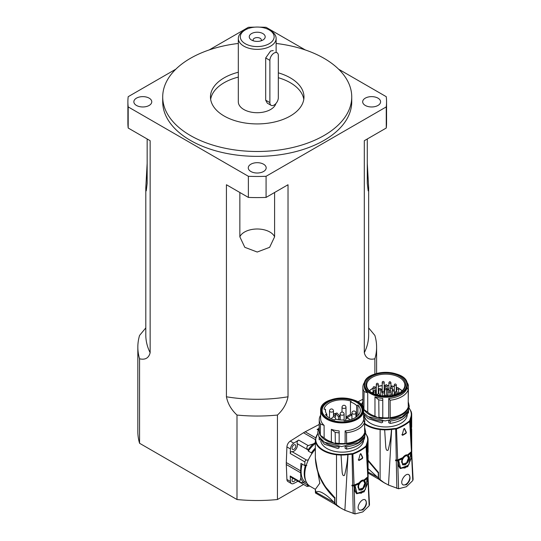 <?xml version="1.0" encoding="UTF-8"?>
<svg xmlns="http://www.w3.org/2000/svg" width="541" height="541" viewBox="0 0 541 541"><rect width="100%" height="100%" fill="white"/><g stroke="black" fill="none" stroke-linecap="round" stroke-linejoin="round"><path stroke-width="0.81" d="M271.122 105.346A5.971 3.449 -60 0 1 269.885 102.614L269.885 60.369A5.971 3.449 -60 0 1 272.488 54.364A5.971 3.449 -60 0 1 277.093 52.768A5.971 3.449 -60 0 1 278.324 55.5L278.324 97.738A5.971 3.449 -60 0 1 275.721 103.744A5.971 3.449 -60 0 1 271.122 105.346L267.268 103.121L265.685 100.186L265.685 57.948L270.588 51.03L273.239 50.536M367.285 138.983L367.285 183.311L368.184 190.858L368.651 187.7L368.651 334.96A111.426 64.332 180 0 1 364.309 352.739L364.309 140.701L386.254 128.028L386.254 106.908L266.077 176.292A129.333 74.672 180 0 1 248.373 176.292L128.19 106.908A129.333 74.672 180 0 1 127.892 101.803A129.333 74.672 180 0 1 128.19 96.69L175.839 69.18M266.077 197.411L288.022 184.745L288.022 396.783A111.426 64.332 180 0 1 226.429 396.783L226.429 184.745L248.373 197.411A129.333 74.672 0 0 0 266.077 197.411L266.077 176.292M277.445 415.048A119.385 68.923 180 0 1 236.999 415.048L236.999 499.526A119.385 68.923 0 0 0 277.445 499.526L277.445 415.048C283.119 409.801 286.642 403.714 288.022 396.783M277.445 499.526L303.575 484.445M364.309 352.739C365.689 358.081 369.212 360.096 374.879 358.791L374.879 373.973M145.799 327.907L139.564 335.44A119.385 68.923 180 0 0 137.84 347.119A119.385 68.923 180 0 0 139.564 358.791C145.231 360.096 148.761 358.081 150.141 352.739A111.426 64.332 180 0 1 145.799 334.96L145.799 187.7L146.259 190.858L147.159 183.311L147.159 138.983M127.892 101.803L127.892 122.922A129.333 74.672 0 0 0 128.19 128.028L150.141 140.701L150.141 352.739M147.159 163.254L145.799 187.7M374.879 358.791A119.385 68.923 180 0 0 376.604 347.119A119.385 68.923 180 0 0 374.879 335.44L368.651 327.907M368.651 187.7L367.285 163.254M226.429 396.783C227.802 403.714 231.332 409.801 236.999 415.048M239.852 192.495L239.852 236.83L244.809 247.318L257.225 252.032L269.634 247.318L274.598 236.83L274.598 192.495M209.164 49.941L248.373 27.307A129.333 74.672 180 0 1 254.912 27.145M386.254 128.028A129.333 74.672 0 0 0 386.558 122.922L386.558 101.803A129.333 74.672 180 0 1 386.254 106.908M137.84 347.119L137.84 431.596A119.385 68.923 0 0 0 139.564 443.275L236.999 499.526M139.564 358.791L139.564 443.275M261.033 40.846A4.112 2.374 0 0 0 261.337 39.953A4.112 2.374 0 0 0 257.225 37.579A4.112 2.374 0 0 0 253.107 39.953A4.112 2.374 0 0 0 253.411 40.846M262.852 40.061A7.959 4.592 180 0 1 251.592 40.061A7.959 4.592 180 0 1 251.592 33.562A7.959 4.592 180 0 1 262.852 33.562A7.959 4.592 180 0 1 262.852 40.061L262.852 40.061M245.262 43.72A16.913 9.765 180 0 1 245.262 29.911A16.913 9.765 180 0 1 269.181 29.911A16.913 9.765 180 0 1 269.181 43.72A16.913 9.765 180 0 1 245.262 43.72M245.262 29.911L243.856 30.722A18.901 10.915 0 0 0 238.317 38.438A18.901 10.915 0 0 0 243.856 46.154A18.901 10.915 0 0 0 264.454 48.521A18.901 10.915 0 0 0 276.126 38.438A18.901 10.915 0 0 0 270.588 30.722L269.181 29.911M275.869 103.581A18.901 10.915 180 0 1 263 112.19A18.901 10.915 180 0 1 243.856 109.519A18.901 10.915 180 0 1 238.317 101.803L238.317 38.438M276.126 43.463A94.513 54.567 180 0 1 351.738 96.927A94.513 54.567 180 0 1 293.391 147.341A94.513 54.567 180 0 1 190.391 135.507A94.513 54.567 180 0 1 162.713 96.927A94.513 54.567 180 0 1 238.317 43.463M351.738 96.927L351.738 101.803A94.513 54.567 180 0 1 293.391 152.21A94.513 54.567 180 0 1 190.391 140.383A94.513 54.567 180 0 1 162.713 101.803L162.713 96.927M238.317 72.237A46.756 26.996 0 0 0 210.463 96.927A46.756 26.996 0 0 0 224.157 116.017A46.756 26.996 0 0 0 275.119 121.867A46.756 26.996 0 0 0 303.981 96.927A46.756 26.996 0 0 0 278.324 72.839M303.792 99.361A46.756 26.996 0 0 0 278.324 77.708M238.317 77.106A46.756 26.996 0 0 0 210.652 99.361M128.19 128.028L128.19 106.908M259.531 27.145A129.333 74.672 180 0 1 266.077 27.307L305.28 49.941M338.605 69.18L386.254 96.69A129.333 74.672 180 0 1 386.558 101.803M248.373 197.411L248.373 176.292M250.889 171.511A8.954 5.167 0 0 0 260.647 172.626A8.954 5.167 0 0 0 266.179 167.852A8.954 5.167 0 0 0 257.225 162.685A8.954 5.167 0 0 0 248.272 167.852A8.954 5.167 0 0 0 250.889 171.511M136.481 105.454A8.954 5.167 0 0 0 146.239 106.577A8.954 5.167 0 0 0 151.764 101.803A8.954 5.167 0 0 0 142.81 96.629A8.954 5.167 0 0 0 133.857 101.803A8.954 5.167 0 0 0 136.481 105.454M365.303 105.454A8.954 5.167 0 0 0 375.062 106.577A8.954 5.167 0 0 0 380.587 101.803A8.954 5.167 0 0 0 371.633 96.629A8.954 5.167 0 0 0 362.68 101.803A8.954 5.167 0 0 0 365.303 105.454M335.893 504.807L315.444 493L315.349 489.909L316.269 492.472L335.19 503.029M316.269 492.472C317.865 489.301 326.507 494.028 334.446 502.86A39.797 22.979 120 0 0 334.575 503.042M335.048 502.832L334.446 502.86M334.987 497.679L334.899 498.146M315.349 457.618L315.349 458.146C316.133 473.192 322.571 486.528 334.663 498.146L334.663 502.968M315.349 449.24A25.867 14.932 120 0 0 310.135 486.325L315.349 489.335L319.819 483.167L315.349 458.146M351.954 485.872L352.766 485.75A1.589 0.92 0 0 0 353.564 485.602A48.318 27.895 0 0 0 353.828 485.5L354.233 485.73A49.17 28.389 180 0 1 354.078 485.791L351.954 485.872A5559.113 3347.519 117.8 0 0 351.934 485.203L354.057 485.121L359.143 482.843C360.8 480.706 362.396 479.779 363.937 480.07L368.144 476.54L367.048 453.317L368.11 476.378M367.637 482.166L367.258 478.001L367.927 479.211L368.069 482.268L364.127 491.864L356.675 493.744L354.22 490.268L354.396 485.892M341.912 508.723L336.461 505.362L334.933 503.624L340.587 507.925L344.887 510.264L354.964 513.95L362.815 511.908L369.178 505.747L369.395 504.232M368.002 476.614L369.496 504.679M368.144 477.034L367.86 477.831A47.419 27.375 180 0 1 367.758 477.919L367.359 477.689A48.318 27.895 0 0 0 367.528 477.534A1.589 0.92 0 0 0 367.745 477.243M336.495 504.963L336.509 454.744A26.347 15.195 0 0 0 341.06 455.042L342.054 470.738C342.291 474.856 343.116 476.371 344.529 475.275C346.375 468.195 347.471 461.311 347.829 454.629L353.084 454.055C358.413 452.012 362.842 449.456 366.379 446.379L367.353 443.356L367.738 457.341L368.076 449.713M365.574 433.591A25.968 14.992 180 0 1 367.17 436.546A25.934 14.972 180 0 1 367.67 439.13A25.968 14.992 180 0 1 366.967 442.978A28.125 16.237 180 0 1 366.893 443.16L366.047 445.94C362.544 448.989 358.149 451.525 352.867 453.554L348.046 454.041A28.01 16.176 180 0 1 347.735 454.082A25.968 14.992 180 0 1 341.067 454.487A25.954 14.986 180 0 1 336.59 454.197A25.968 14.992 180 0 1 317.844 433.591M364.905 435.877L364.58 437.967M363.599 440.273A21.491 12.409 180 0 1 342.568 452.148A21.491 12.409 180 0 1 320.718 440.773M320.089 439.745L319.149 439.745L319.149 437.114M368.063 439.427A26.326 15.202 -0.1 0 0 367.555 436.824L367.17 436.546M358.243 459.803L358.575 459.992A328.015 247.44 -95.7 0 0 360.15 454.203L360.921 453.75A328.313 102.587 43.4 0 1 362.754 457.578L362.409 458.504A47.696 27.537 180 0 1 359.014 460.472L358.575 459.992M363.004 488.023L364.79 483.289L363.829 481.22C361.178 479.367 356.167 487.461 359.562 489.091L363.004 488.023M356.472 493.622L364.6 490.572M359.366 488.963L359.163 488.861C355.775 487.231 360.806 479.157 363.444 480.996L363.626 481.118M364.411 479.982A48.318 27.895 0 0 0 366.622 478.305L367.021 478.535L364.796 480.205L364.411 479.982L364.796 480.205M356.904 492.952L354.896 485.074A48.318 27.895 0 0 0 357.804 483.803L358.325 484.229L359.001 490.031L361.544 490.051L363.031 489.01L364.823 486.244L365.486 482.951L364.702 480.536M358.805 489.909L361.55 489.619L364.174 486.589L365.094 482.565L364.323 480.32M354.747 485.243L355.146 485.473L354.727 488.949L355.559 491.553L357.107 493.074L361.408 493.176L365.418 489.395L367.129 478.555M346.524 432.726L346.625 444.147A22.979 13.268 0 0 0 364.675 433.726L364.587 422.298L363.41 420.35A21.491 12.409 0 0 1 345.124 430.907L346.524 432.726A22.884 13.214 0 0 0 364.587 422.298M346.625 444.147L345.124 443.417A21.491 12.409 180 0 1 339.153 443.417L339.153 430.913L339.153 443.417M335.366 443.816L331.356 441.869L331.356 429.365L335.163 432.347L335.366 443.816A22.979 13.268 0 0 0 339.024 444.283M331.356 429.365L331.356 441.869M331.295 441.848A21.491 12.409 180 0 1 324.133 437.906L324.1 425.382L324.133 437.906M324.1 437.885L320.292 435.268L320.468 424.016L324.1 425.382M319.251 429.087A22.979 13.268 0 0 0 319.149 430.318L319.149 431.136A22.979 13.268 0 0 0 320.292 435.268M363.417 416.901L364.803 417.97L364.587 429.351M364.675 436.377L364.675 437.541A27.206 21.2 144.1 0 1 364.363 438.852C361.631 444.215 355.721 447.623 346.625 449.077L346.625 446.744A22.979 13.268 0 0 0 364.607 436.506M327.785 418.707A19.997 11.544 180 0 1 322.138 410.666A19.997 11.544 180 0 1 322.138 410.497M362.125 410.497A19.997 11.544 180 0 1 362.132 410.666A19.997 11.544 180 0 1 356.478 418.707M356.695 418.585L356.695 418.585A20.592 11.888 0 0 0 356.695 401.767A20.592 11.888 0 0 0 327.569 401.767A20.592 11.888 0 0 0 327.569 418.585A20.592 11.888 0 0 0 356.695 418.585M362.734 509.98L359.63 510.17C355.106 507.992 361.828 497.463 365.229 499.85C367.386 502.86 366.561 506.241 362.734 509.98M355.146 485.473L358.325 484.229M320.644 415.224A22.884 13.214 0 0 0 319.251 419.762A22.884 13.214 0 0 0 320.468 424.016M320.644 410.497A21.491 12.409 0 0 0 333.912 421.96A21.491 12.409 0 0 0 357.33 419.275A21.491 12.409 0 0 0 363.41 412.228A21.491 12.409 0 0 0 363.62 410.497C364.864 394.247 319.4 394.247 320.644 410.497L320.644 418.626A21.491 12.409 0 0 0 324.133 425.402M346.524 443.289A22.884 13.214 0 0 0 364.587 432.854M346.625 443.336A22.979 13.268 0 0 0 364.675 432.915M319.149 430.318A22.979 13.268 0 0 0 320.292 434.457M319.251 419.762L319.251 430.318A22.884 13.214 0 0 0 320.468 434.572M324.945 442.545A22.979 13.268 0 0 0 339.024 446.88L339.079 446.521M345.882 446.386L346.625 446.744M364.905 428.526A22.979 13.268 0 0 0 364.803 428.147M335.366 442.998A22.979 13.268 0 0 0 339.024 443.464M335.163 442.903A22.884 13.214 0 0 0 339.031 443.41M364.803 417.97A22.884 13.214 0 0 0 363.795 415.508L363.62 415.305M335.163 432.347A22.884 13.214 0 0 0 339.031 432.847M331.295 429.338A21.491 12.409 0 0 0 339.153 430.913M345.124 446.46L345.124 448.381A781.576 395.255 46.7 0 1 346.625 449.077M345.124 430.907L345.124 443.417M339.153 446.521L339.153 447.143A3824.87 272.191 92.9 0 0 339.024 448.002L339.024 446.88M339.024 448.002A31.601 14.228 144.3 0 1 337.841 448.489L324.424 444.276L319.237 437.256M358.683 460.276A48.318 27.895 0 0 0 362.078 458.315L362.423 457.388L360.631 453.622M334.933 503.624L334.899 497.673C322.693 485.967 316.174 472.489 315.349 457.233L315.349 439.826A26.367 15.222 0 0 0 336.509 454.744L336.59 454.197M359.4 510.021A5.87 3.388 120 0 0 362.112 509.615A5.87 3.388 120 0 0 365.919 504.53A5.87 3.388 120 0 0 365.134 499.796M327.995 402.173A19.997 11.544 0 0 0 322.138 410.335A19.997 11.544 0 0 0 342.135 421.885A19.997 11.544 0 0 0 362.132 410.335A19.997 11.544 0 0 0 349.784 399.671A19.997 11.544 0 0 0 327.995 402.173M334.73 419.938A18.205 10.509 180 0 1 325.499 414.616L326.865 414.264A16.717 9.65 180 0 1 325.418 410.335A16.717 9.65 180 0 1 325.513 409.3L324.032 409.212A18.205 10.509 180 0 1 351.217 401.226L350.467 401.977A16.717 9.65 180 0 1 356.62 405.527L357.912 405.094A18.205 10.509 180 0 1 360.34 410.369A18.205 10.509 180 0 1 344.083 420.79L343.927 419.931A16.717 9.65 180 0 1 335.332 419.153L334.73 419.938M357.912 405.094L357.865 415.63M346.166 416.868A6.546 3.78 180 0 1 347.288 417.517L351.826 414.9A12.937 7.466 0 0 0 350.696 414.25L346.166 416.868L346.166 418.788M347.288 417.517L347.288 418.247M333.486 413.906A18.11 10.455 180 0 1 334.629 413.574L335.562 414.636M339.89 416.293A6.546 3.78 0 0 0 338.477 416.705L335.562 413.412A12.937 7.466 0 0 1 336.982 412.993L339.89 416.293L339.89 419.904M338.477 416.705L338.477 419.755M335.562 413.412L335.562 416.658L333.486 414.305M351.934 418.085L351.826 414.9M356.62 405.527L356.62 416.705M350.467 401.977L350.467 414.379M325.513 409.3L325.513 411.376M326.865 414.264L326.865 416.063M319.251 424.536A4.977 2.874 120 0 0 318.446 424.847L305.198 431.786A25.569 14.763 120 0 0 303.515 432.753L290.267 441.118A4.977 2.874 120 0 0 286.913 446.92L286.297 462.575A25.569 14.763 120 0 0 286.297 464.523L286.913 479.468A4.977 2.874 120 0 0 287.94 481.558L291.457 483.586A4.977 2.874 -60 0 1 290.429 481.497L286.913 479.468M297.996 481.22L293.783 483.431A4.977 2.874 -60 0 1 291.457 483.586M290.253 453.5L304.887 461.946A1.495 0.859 -60 0 1 305.476 460.567A1.495 0.859 -60 0 1 306.544 460.046L291.917 451.6A1.495 0.859 -60 0 0 290.842 452.12A1.495 0.859 -60 0 0 290.253 453.5L290.429 448.949A4.977 2.874 -60 0 1 293.783 443.147L290.267 441.118M292.045 448.212A2.685 1.549 120 0 0 292.6 449.436A2.685 1.549 120 0 0 295.291 447.887A2.685 1.549 120 0 0 295.291 444.783A2.685 1.549 120 0 0 293.215 445.507A2.685 1.549 120 0 0 292.045 448.212M292.782 478.21A2.685 1.549 120 0 0 292.045 480.374A2.685 1.549 120 0 0 292.6 481.605A2.685 1.549 120 0 0 295.447 479.752M318.406 428.743L317.094 429.426A2.387 1.38 -60 0 1 318.189 429.338M304.887 461.946L304.739 465.571L300.945 463.38L300.647 470.859A25.569 14.763 -60 0 0 300.647 472.807L300.857 477.926L299.748 481.517L300.127 482.45L290.7 477.006A2.387 1.38 -60 0 1 290.206 476.006L290.429 481.497M308.147 484.756A4.977 2.874 120 0 1 308.025 485.216A9.616 2.996 -12.7 0 1 307.971 485.25L306.963 486.4L297.536 480.956A2.387 1.38 -60 0 1 297.523 480.949M291.917 451.6A4.977 2.874 120 0 0 296.157 448.989A4.977 2.874 120 0 0 297.178 443.64A2.387 1.38 -60 0 1 298.652 440.076L293.783 443.147M309.716 486.068L306.963 486.4M306.226 465.402L304.739 465.571M315.349 448.029A24.872 14.357 120 0 0 311.386 452.851L308.289 451.066A24.872 14.357 -60 0 1 315.349 443.417M313.32 443.904L308.194 445.588C306.504 446.704 306.429 448.131 307.971 449.875A9.616 9.407 -94.2 0 1 308.025 449.929A26.367 15.222 120 0 1 313.32 443.904L315.349 442.633M300.857 477.926A26.367 15.222 120 0 0 303.427 482.565A4.977 2.874 120 0 1 304.536 481.618A24.872 14.357 -60 0 1 302.162 464.077M308.289 451.066A4.977 2.874 120 0 0 308.025 449.929M300.127 482.45L303.352 482.579A9.616 4.849 -6.1 0 1 303.427 482.565M308.025 485.216A26.367 15.222 120 0 0 308.776 485.358M308.438 459.701A4.977 2.874 -60 0 1 306.544 460.046M311.386 452.851L311.954 453.574M306.761 482.903L304.536 481.618M368.09 472.029L378.801 477.845M368.083 468.594L378.064 477.676A39.797 22.979 120 0 0 378.193 477.859M378.666 477.649L378.064 477.676M378.605 472.496L378.517 472.962M368.076 460.932L378.281 472.962L378.281 477.784M379.505 479.624L368.09 473.037M395.572 460.689L396.377 460.567A1.589 0.92 0 0 0 397.182 460.418A48.318 27.895 0 0 0 397.439 460.317L397.845 460.553A49.17 28.389 180 0 1 397.696 460.607L395.572 460.689A5559.113 3347.519 117.8 0 0 395.552 460.026L397.676 459.945L402.754 457.659C404.411 455.522 406.014 454.596 407.549 454.886L411.762 451.363L410.666 428.134L411.728 451.194M411.255 456.983L410.876 452.817L411.539 454.027L411.687 457.091L407.745 466.687L400.293 468.567L397.838 465.084L398.014 460.709M380.08 480.178L383.143 482.166L380.08 480.178L378.544 478.44L383.9 482.545L388.506 485.081L398.582 488.766L406.426 486.724L412.79 480.564L413.013 479.055M411.62 451.431L413.108 479.495M411.762 451.85L411.478 452.655A47.419 27.375 180 0 1 411.376 452.743L410.971 452.506A48.318 27.895 0 0 0 411.146 452.357A1.589 0.92 0 0 0 411.363 452.06M380.113 479.779L380.127 429.568A26.347 15.195 0 0 0 384.671 429.858L385.665 445.561C385.909 449.672 386.734 451.187 388.147 450.092C389.987 443.011 391.089 436.134 391.447 429.453L396.702 428.871C402.024 426.829 406.46 424.272 409.997 421.196L410.971 418.179L411.349 432.164L411.687 424.529M409.118 408.313A25.968 14.992 180 0 1 410.781 411.363A25.934 14.972 180 0 1 411.282 413.946A25.968 14.992 180 0 1 410.585 417.801A28.125 16.237 180 0 1 410.511 417.977L409.665 420.763C406.156 423.806 401.767 426.349 396.485 428.371L391.664 428.857A28.01 16.176 180 0 1 391.353 428.898A25.968 14.992 180 0 1 384.685 429.304A25.954 14.986 180 0 1 380.208 429.013A25.968 14.992 180 0 1 364.803 423.502M408.516 410.206L408.516 412.769L408.083 412.79M407.238 414.575A21.491 12.409 180 0 1 386.132 426.964A21.491 12.409 180 0 1 364.276 415.021M363.978 414.562L363.62 414.562M411.681 414.244A26.326 15.202 -0.1 0 0 411.174 411.64L410.781 411.363M405.696 433.131L406.027 433.327A47.696 27.537 180 0 1 402.632 435.289L402.294 435.099A48.318 27.895 0 0 0 405.696 433.131L406.041 432.205L404.249 428.438M402.193 434.808A328.015 247.44 -95.7 0 0 403.762 429.02L404.54 428.567A328.313 102.587 43.4 0 1 406.372 432.401L406.02 433.321M406.622 462.839L408.408 458.105L407.447 456.036C404.796 454.183 399.785 462.278 403.173 463.914L406.622 462.839M400.083 468.438L408.218 465.388M402.984 463.786L402.781 463.684C399.386 462.048 404.425 453.973 407.062 455.813L407.245 455.941M402.423 464.726L405.168 464.442L407.786 461.405L408.705 457.388L408.029 454.805A48.318 27.895 0 0 0 410.24 453.128L410.639 453.358M400.523 467.769L398.514 459.897A48.318 27.895 0 0 0 401.415 458.619L401.936 459.045L402.612 464.847L405.162 464.875L407.907 462.156L408.881 459.681L409.064 457.159L408.029 454.805M398.365 460.06L398.764 460.29L398.338 463.772L399.17 466.376L400.725 467.897L405.026 467.992L409.03 464.212L410.747 453.372L408.408 455.022M390.142 400.232L390.237 418.477A22.979 13.268 0 0 0 408.286 408.056L408.205 389.804L407.028 387.856A21.491 12.409 0 0 1 388.736 398.419L390.142 400.232A22.884 13.214 0 0 0 408.205 389.804M390.237 418.477L388.736 417.753A21.491 12.409 180 0 1 382.771 417.753L382.771 398.419L382.771 417.753M378.977 418.146L374.967 416.198L374.967 396.871L378.781 399.853L378.977 418.146A22.979 13.268 0 0 0 382.636 418.612M374.967 396.871L374.967 416.198M374.913 416.178A21.491 12.409 180 0 1 367.745 412.242L367.718 392.888L367.745 412.242M367.718 412.215L363.91 409.598L364.086 391.522L367.718 392.888M362.869 403.417A22.979 13.268 0 0 0 362.768 404.654L362.768 405.466A22.979 13.268 0 0 0 363.133 407.813M363.275 408.232A22.979 13.268 0 0 0 363.91 409.598M407.028 384.414L408.421 385.476L408.205 403.687M408.286 410.707L408.286 411.87A27.206 21.2 144.1 0 1 407.982 413.182C405.25 418.545 399.339 421.953 390.237 423.414L390.237 421.074A22.979 13.268 0 0 0 408.225 410.835M400.009 393.185A17.265 9.968 0 0 0 398.649 392.178M396.661 391.082A17.265 9.968 0 0 0 396.303 390.913M394.308 390.149A17.265 9.968 0 0 0 392.333 389.588M388.911 389.006A17.265 9.968 0 0 0 387.207 388.871M384.793 388.851A17.265 9.968 0 0 0 384.205 388.878M382.217 389.047A17.265 9.968 0 0 0 380.783 389.256M378.801 389.682A17.265 9.968 0 0 0 378.301 389.811M376.313 390.46A17.265 9.968 0 0 0 375.292 390.873M373.087 392.029A17.265 9.968 0 0 0 371.971 392.793A19.104 11.03 0 0 1 366.649 385.212A19.104 11.03 0 0 1 385.747 374.129A19.104 11.03 0 0 1 404.851 385.212A19.104 11.03 0 0 1 400.583 392.103L400.976 391.9A19.895 11.489 0 0 0 398.988 375.934A19.895 11.489 0 0 0 371.282 376.617A19.895 11.489 0 0 0 371.681 392.631A19.895 11.489 0 0 0 398.561 393.3A1.988 1.15 180 0 0 401.037 392.184A1.988 1.15 180 0 0 400.976 391.9M400.577 392.915L400.583 392.103M406.352 484.797L403.248 484.993C398.717 482.809 405.446 472.286 408.84 474.667C411.004 477.676 410.173 481.057 406.352 484.797M398.764 460.29L401.936 459.045M364.85 381.885A22.884 13.214 0 0 0 362.869 387.268A22.884 13.214 0 0 0 364.086 391.522M364.262 384.834A21.491 12.409 0 0 0 377.523 396.296A21.491 12.409 0 0 0 400.942 393.605A21.491 12.409 0 0 0 407.028 386.558A21.491 12.409 0 0 0 407.238 384.834C408.482 368.577 363.018 368.577 364.262 384.834L364.262 386.132A21.491 12.409 0 0 0 367.745 392.908M390.142 417.618A22.884 13.214 0 0 0 408.205 407.19M390.237 417.666A22.979 13.268 0 0 0 408.286 407.245M362.768 404.654A22.979 13.268 0 0 0 363.91 408.786M362.869 387.268L362.869 404.654A22.884 13.214 0 0 0 364.086 408.908M368.563 416.874A22.979 13.268 0 0 0 382.636 421.209L382.69 420.851M389.5 420.722L390.237 421.074M408.516 402.856A22.979 13.268 0 0 0 408.421 402.477M378.977 417.334A22.979 13.268 0 0 0 382.636 417.801M378.781 417.233A22.884 13.214 0 0 0 382.649 417.74M408.421 385.476A22.884 13.214 0 0 0 407.414 383.014L406.818 382.345M378.781 399.853A22.884 13.214 0 0 0 382.649 400.36M374.913 396.844A21.491 12.409 0 0 0 382.771 398.419M388.736 420.79L388.736 422.717A781.569 395.234 46.7 0 1 390.237 423.414M388.736 398.419L388.736 417.753M382.771 420.857L382.771 421.473A3824.87 272.191 92.9 0 0 382.636 422.332L382.636 421.209M382.636 422.332A31.601 14.228 144.3 0 1 381.459 422.819L368.042 418.606L363.62 413.919M401.862 434.619L402.294 435.099M369.429 390.886A19.003 10.969 180 0 1 373.087 388.323M375.048 387.437A19.003 10.969 180 0 1 376.313 386.984M378.301 386.416A19.003 10.969 180 0 1 382.217 385.726M384.205 385.571A19.003 10.969 180 0 1 385.158 385.544M387.194 385.571A19.003 10.969 180 0 1 388.911 385.686M390.927 385.949A19.003 10.969 180 0 1 394.308 386.714M396.303 387.383A19.003 10.969 180 0 1 397.209 387.755M398.629 388.438A19.003 10.969 180 0 1 402.071 390.886M378.544 478.44L378.511 472.489L368.076 460.148M403.011 484.837A5.87 3.388 120 0 0 405.73 484.438A5.87 3.388 120 0 0 409.537 479.346A5.87 3.388 120 0 0 408.753 474.619M394.308 391.366A15.121 8.73 0 0 0 392.333 390.703M388.911 390.02A15.121 8.73 0 0 0 387.207 389.872M384.752 389.851A15.121 8.73 0 0 0 384.205 389.872M382.217 390.068A15.121 8.73 0 0 0 380.79 390.311M378.801 390.805A15.121 8.73 0 0 0 378.301 390.96M376.313 391.738A15.121 8.73 0 0 0 376.205 391.792L376.245 391.812A15.06 8.697 0 0 0 375.555 392.157M387.207 394.558A1.427 0.825 180 0 1 387.478 395.457A1.427 0.825 180 0 1 386.741 395.877M394.159 394.916A1.427 0.825 180 0 1 394.004 394.768A1.427 0.825 180 0 1 394.308 393.841M388.972 392.719A1.427 0.825 180 0 1 388.621 392.435A1.427 0.825 180 0 1 388.911 391.522M384.205 391.238A1.427 0.825 180 0 1 384.597 392.015M382.67 392.583A1.427 0.825 180 0 1 381.912 392.157A1.427 0.825 180 0 1 382.217 391.238M376.299 393.104A1.427 0.825 180 0 1 376.313 393.097A1.427 0.825 180 0 0 376.009 394.024A1.427 0.825 180 0 0 377.611 394.49M378.301 393.097A1.427 0.825 180 0 1 378.727 393.672M376.137 394.159A1.197 0.69 180 0 1 376.313 393.632M376.543 394.382A0.994 0.575 180 0 1 376.313 394.01L376.313 384.266A0.994 0.575 0 0 0 376.604 384.671A0.994 0.575 0 0 0 378.01 384.671A0.994 0.575 0 0 0 378.301 384.266A0.994 0.994 0 0 0 377.307 383.271A0.994 0.994 0 0 0 376.313 384.266M382.041 392.293A1.197 0.69 180 0 1 382.217 391.772M382.446 392.523A0.994 0.575 180 0 1 382.217 392.151L382.217 382.399A0.994 0.575 0 0 0 382.507 382.812A0.994 0.575 0 0 0 383.914 382.812A0.994 0.575 0 0 0 384.205 382.399A0.994 0.994 0 0 0 383.211 381.405A0.994 0.994 0 0 0 382.217 382.399M388.756 392.57A1.197 0.69 180 0 1 388.911 392.056M388.972 392.624A1.008 0.582 180 0 1 388.911 392.428L388.911 382.676A1.008 0.582 0 0 0 389.534 383.217A1.008 0.582 0 0 0 390.636 383.089A1.008 0.582 0 0 0 390.927 382.676C390.189 381.358 389.52 381.358 388.911 382.676M394.139 394.903A1.197 0.69 180 0 1 394.308 394.375M394.328 394.869A0.994 0.575 180 0 1 394.308 394.754L394.308 385.009A0.994 0.575 0 0 0 394.599 385.415A0.994 0.575 0 0 0 396.012 385.415A0.994 0.575 0 0 0 396.303 385.009A0.994 0.994 0 0 0 395.309 384.009A0.994 0.994 0 0 0 394.308 385.009M387.207 395.099A1.197 0.69 180 0 1 387.342 395.593M385.145 388.343L385.145 385.699A1.028 0.595 0 0 0 385.78 386.247A1.028 0.595 0 0 0 386.903 386.118A1.028 0.595 0 0 0 387.207 385.699L387.207 395.451A1.028 0.595 180 0 1 387.025 395.782M362.869 399.353A4.977 2.874 120 0 0 362.064 399.664L357.817 401.889M361.807 403.674L360.766 404.215A2.387 1.38 -60 0 1 361.679 404.1M274.598 236.83A17.907 10.34 0 0 0 257.225 228.999A17.907 10.34 0 0 0 239.852 236.83M354.078 485.791L354.125 487.177M367.86 477.831L367.927 479.211M368.069 482.268L369.178 505.747M348.046 454.041L344.887 510.264M366.967 442.978L367.353 443.356A26.367 15.222 0 0 0 368.076 439.826A26.367 15.222 0 0 0 368.069 439.448L367.67 439.13L368.069 439.448M341.067 454.487L341.06 455.042A26.367 15.222 0 0 0 347.829 454.629L347.735 454.082M366.047 445.94L367.833 477.176M354.057 485.121L352.867 453.554M352.678 485.284L352.063 453.703M366.311 445.48L366.703 445.798L367.048 453.317M366.893 443.16L367.278 443.539L367.657 466.268M353.55 485.257L353.564 485.602M367.603 479.522L367.677 481.524M352.766 485.75L352.739 485.088M357.046 418.788A21.092 12.179 0 0 0 347.593 398.413A21.092 12.179 0 0 0 321.76 413.324A21.092 12.179 0 0 0 357.046 418.788M354.22 490.268L354.964 513.95M352.691 485.953L353.226 513.571M355.295 485.304L354.896 485.074M362.416 458.504L362.078 458.315M319.149 430.433A22.587 13.038 0 0 0 319.312 432.712M320.387 435.329A22.587 13.038 0 0 0 334.494 443.39M339.065 443.985A22.587 13.038 0 0 0 345.99 443.836M351.934 412.999A1.988 1.15 0 0 0 352.516 413.811A1.988 1.15 0 0 0 355.329 413.811A1.988 1.15 0 0 0 355.91 412.999A1.988 1.988 0 0 0 353.922 411.004A1.988 1.988 0 0 0 351.934 412.999L351.934 419.194M342.013 407.265A1.988 1.15 0 0 0 342.595 408.076A1.988 1.15 0 0 0 345.408 408.076A1.988 1.15 0 0 0 345.99 407.265A1.988 1.988 0 0 0 344.002 405.277A1.988 1.988 0 0 0 342.013 407.265L342.013 412.086M329.503 410.944A1.988 1.15 0 0 0 330.091 411.755A1.988 1.15 0 0 0 332.904 411.755A1.988 1.15 0 0 0 333.486 410.944A1.988 1.988 0 0 0 331.498 408.955A1.988 1.988 0 0 0 329.503 410.944L329.503 417.909M331.701 418.95L331.701 418.95A1.988 1.988 0 0 1 333.689 416.955A1.988 1.988 0 0 1 335.684 418.95A1.988 1.15 0 0 1 335.623 419.228M345.564 420.661L345.564 420.215A1.988 1.15 0 0 0 345.706 420.648M340.14 414.075A1.988 1.15 0 0 0 340.729 414.886A1.988 1.15 0 0 0 343.542 414.886A1.988 1.15 0 0 0 344.123 414.075A1.988 1.988 0 0 0 342.135 412.086A1.988 1.988 0 0 0 340.14 414.075L340.14 419.917M290.429 448.949L286.913 446.92M319.251 425.307L318.446 424.847M300.647 470.859L286.297 462.575M300.647 472.807L286.297 464.523M299.748 481.517L290.206 476.006M308.194 445.588L298.652 440.076M297.178 443.64L307.971 449.875M315.579 437.777L305.198 431.786M315.349 439.59L303.515 432.753M317.094 429.426L318.013 429.953M307.971 485.25L303.352 482.579M305.354 465.503A24.872 14.357 120 0 0 305.8 480.861M305.442 465.179L306.801 465.517M397.696 460.607L397.736 461.994M411.478 452.655L411.539 454.027M411.687 457.091L412.79 480.564M391.664 428.857L388.506 485.081M410.585 417.801L410.971 418.179A26.367 15.222 0 0 0 411.687 414.643A26.367 15.222 0 0 0 411.681 414.264L411.16 411.559L409.165 408.056M384.685 429.304L384.671 429.858A26.367 15.222 0 0 0 391.447 429.453L391.353 428.898M409.665 420.763L411.444 451.992M397.676 459.945L396.485 428.371M396.296 460.107L395.681 428.519M409.922 420.296L410.321 420.621L410.666 428.134M410.511 417.977L410.896 418.355L411.268 441.084M411.282 413.946L411.681 414.264L411.282 413.946M364.803 424.198A26.367 15.222 0 0 0 380.127 429.568L380.208 429.013M397.168 460.08L397.182 460.418M411.221 454.345L411.295 456.347M396.377 460.567L396.35 459.904M402.139 390.818A19.003 10.969 0 0 0 398.582 388.282M397.371 387.694A19.003 10.969 0 0 0 396.303 387.248M394.308 386.578A19.003 10.969 0 0 0 390.927 385.821M388.911 385.557A19.003 10.969 0 0 0 387.167 385.435M385.185 385.408A19.003 10.969 0 0 0 384.205 385.442M382.217 385.591A19.003 10.969 0 0 0 378.301 386.281M376.313 386.849A19.003 10.969 0 0 0 375.014 387.322M373.087 388.195A19.003 10.969 0 0 0 369.361 390.818M400.665 393.118A21.092 12.179 0 0 0 391.204 372.742A21.092 12.179 0 0 0 365.378 387.66A21.092 12.179 0 0 0 400.665 393.118M397.838 465.084L398.582 488.766M396.31 460.77L396.844 488.388M407.934 455.137L408.32 455.36M398.913 460.127L398.514 459.897M362.768 404.763A22.587 13.038 0 0 0 362.93 407.042M364.005 409.659A22.587 13.038 0 0 0 378.105 417.72M382.683 418.315A22.587 13.038 0 0 0 389.601 418.173M395.525 392.847A0.994 0.575 0 0 0 396.932 392.847A0.994 0.575 0 0 0 397.222 392.441A0.994 0.994 0 0 0 396.228 391.447A0.994 0.994 0 0 0 395.234 392.441A0.994 0.575 0 0 0 395.525 392.847M390.474 395.667L390.474 395.187A0.994 0.575 0 0 0 390.764 395.593A0.994 0.575 0 0 0 390.812 395.62M392.435 395.329A0.994 0.575 0 0 0 392.462 395.187A0.994 0.994 0 0 0 391.468 394.193A0.994 0.994 0 0 0 390.474 395.187M378.605 395.228A0.994 0.575 0 0 0 379.295 395.058A0.994 0.575 0 0 0 379.586 394.653A0.994 0.994 0 0 0 378.592 393.659A0.994 0.994 0 0 0 377.598 394.653A0.994 0.575 0 0 0 377.888 395.058M373.858 391.955A0.994 0.575 0 0 0 375.265 391.955A0.994 0.575 0 0 0 375.555 391.549A0.994 0.994 0 0 0 374.561 390.548A0.994 0.994 0 0 0 373.567 391.549A0.994 0.575 0 0 0 373.858 391.955M373.378 388.08A0.994 0.575 0 0 0 374.785 388.08A0.994 0.575 0 0 0 375.075 387.674A0.994 0.994 0 0 0 374.081 386.68A0.994 0.994 0 0 0 373.087 387.674A0.994 0.575 0 0 0 373.378 388.08M396.952 389.053A0.994 0.575 0 0 0 398.359 389.053A0.994 0.575 0 0 0 398.649 388.648A0.994 0.994 0 0 0 397.655 387.654A0.994 0.994 0 0 0 396.661 388.648A0.994 0.575 0 0 0 396.952 389.053M390.636 388.337A0.994 0.575 0 0 0 392.042 388.337A0.994 0.575 0 0 0 392.333 387.931A0.994 0.994 0 0 0 391.339 386.937A0.994 0.994 0 0 0 390.345 387.931A0.994 0.575 0 0 0 390.636 388.337M385.043 389.54A0.994 0.575 0 0 0 386.45 389.54A0.994 0.575 0 0 0 386.741 389.135A0.994 0.994 0 0 0 385.747 388.14A0.994 0.994 0 0 0 384.752 389.135A0.994 0.575 0 0 0 385.043 389.54M389.263 391.982A0.994 0.575 0 0 0 390.67 391.982A0.994 0.575 0 0 0 390.967 391.576A0.994 0.994 0 0 0 389.966 390.582A0.994 0.994 0 0 0 388.972 391.576A0.994 0.575 0 0 0 389.263 391.982M382.96 392.773A0.994 0.575 0 0 0 384.367 392.773A0.994 0.575 0 0 0 384.658 392.367A0.994 0.994 0 0 0 383.664 391.373A0.994 0.994 0 0 0 382.67 392.367A0.994 0.575 0 0 0 382.96 392.773M379.092 389.791A0.994 0.575 0 0 0 380.499 389.791A0.994 0.575 0 0 0 380.79 389.385A0.994 0.994 0 0 0 379.796 388.391A0.994 0.994 0 0 0 378.801 389.385A0.994 0.575 0 0 0 379.092 389.791M362.869 400.13L362.064 399.664M360.894 404.35L361.53 404.715M269.885 102.614L265.685 100.186M269.885 60.369L265.685 57.948M376.604 347.119L376.604 373.446M276.126 52.207L276.126 38.438M315.349 489.328L315.349 489.909M367.542 436.743L368.069 439.441L368.076 452.114M367.542 436.736L365.615 433.314M317.81 433.314L315.349 439.826M367.028 452.844L367.062 453.493M363.829 481.22L363.444 480.996M359.562 489.091L359.163 488.861M357.107 493.074L356.695 492.837M368.096 475.573L368.076 454.792M367.102 478.515L366.71 478.291M358.298 484.019L357.912 483.796M354.348 485.737L353.949 485.5M363.62 420.695L363.62 410.497M339.532 507.35L336.536 505.416M319.251 427.065L317.736 432.178L318.886 436.641L324.417 442.22L341.54 446.602L358.379 442.599L364.458 436.79L365.689 432.124L364.871 428.398M315.349 457.233C315.518 464.313 317.209 471.238 320.407 478.007L325.073 486.352L334.967 497.842M355.91 417.206L355.91 412.999M345.99 418.984L345.99 407.265M333.486 416.969L333.486 410.944M349.527 419.944A1.988 1.988 0 0 0 347.417 418.234A1.988 1.988 0 0 0 345.564 420.215M344.123 420.783L344.123 414.075M411.681 414.257L411.687 426.937M410.646 427.661L410.673 428.316M407.447 456.036L407.062 455.813M403.173 463.914L402.781 463.684M400.725 467.897L400.313 467.654M411.715 450.41L411.687 429.169M410.72 453.338L410.321 453.108M401.916 458.836L401.53 458.612M397.966 460.553L397.561 460.323M407.238 388.201L407.238 384.834M385.53 483.539L383.156 482.173M363.62 412.695L368.029 416.55L385.158 420.939L401.99 416.928L408.07 411.119L409.3 406.453L408.489 402.727M362.869 401.402L361.476 405.006M368.076 460.229L378.511 472.597M397.222 393.895L397.222 392.441M395.234 394.605L395.234 392.441M385.889 395.992A0.994 0.994 0 0 0 384.922 395.018A0.994 0.994 0 0 0 383.907 395.944M379.586 395.43L379.586 394.653M375.555 394.375L375.555 391.549M373.567 393.591L373.567 391.549M375.075 390.697L375.075 387.674M373.087 393.368L373.087 387.674M378.301 393.706L378.301 384.266M384.205 391.535L384.205 382.399M390.927 387.031L390.927 382.676M396.303 391.447L396.303 385.009M398.649 393.307L398.649 388.648M396.661 391.549L396.661 388.648M392.333 394.7L392.333 387.931M390.345 390.656L390.345 387.931M387.207 385.699C386.687 384.333 385.997 384.333 385.145 385.699M386.741 395.978L386.741 389.135M384.752 395.025L384.752 389.135M390.967 394.328L390.967 391.576M388.972 395.843L388.972 391.576M384.658 395.045L384.658 392.367M382.67 395.856L382.67 392.367M380.79 395.633L380.79 389.385M378.801 393.679L378.801 389.385"/></g></svg>
